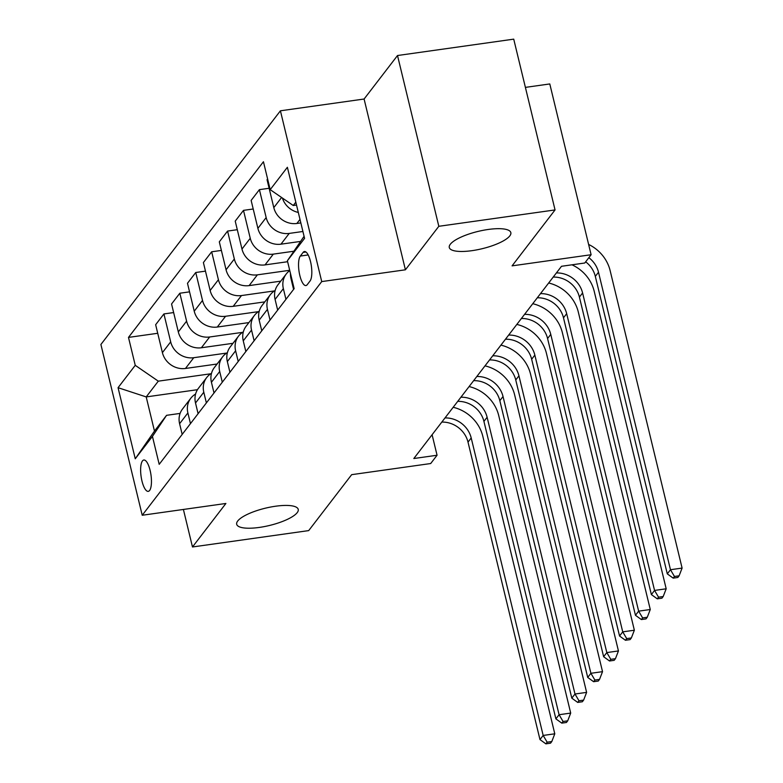 <?xml version="1.0" encoding="UTF-8"?>
<svg xmlns="http://www.w3.org/2000/svg" width="783" height="783" viewBox="0 0 783 783"><rect width="100%" height="100%" fill="white"/><g stroke="black" fill="none" stroke-linecap="round" stroke-linejoin="round"><path stroke-width="1.17" d="M275.606 506.219A31.663 8.887 -13.6 0 1 298.235 509.381A31.663 8.887 -13.6 0 1 259.31 527.429A31.663 8.887 -13.6 0 1 236.681 524.277A31.663 8.887 -13.6 0 1 275.606 506.219M488.21 229.468A31.663 8.887 -13.6 0 1 510.839 232.629A31.663 8.887 -13.6 0 1 471.914 250.677A31.663 8.887 -13.6 0 1 449.285 247.516A31.663 8.887 -13.6 0 1 488.21 229.468M149.612 490.461A15.836 5.001 -98 0 0 150.6 472.658A15.836 5.001 -98 0 0 143.827 460.012A15.836 5.001 -98 0 0 142.467 460.923A15.836 5.001 -98 0 0 141.478 478.726A15.836 5.001 -98 0 0 148.241 491.362A15.836 5.001 -98 0 0 149.612 490.461M280.412 110.804L100.899 344.481L142.222 515.253L321.725 281.586L280.412 110.804L364.095 99.02L405.408 269.802L438.823 226.297L397.51 55.524L364.095 99.02M397.51 55.524L513.726 39.15L555.049 209.932L512.082 265.858L591.106 254.729L549.793 83.947L525.403 87.383M183.398 509.449L192.481 546.974L308.698 530.6L351.665 474.664L430.689 463.536L437.061 455.246L432.099 434.731M438.823 226.297L555.049 209.932M591.106 254.729L584.744 263.01L561.499 266.289L413.816 458.525L437.061 455.246M303.119 252.4L300.32 256.051A15.337 4.845 -98 0 0 299.36 273.296A15.337 4.845 -98 0 0 305.918 285.55A15.337 4.845 -98 0 0 307.239 284.669L310.039 281.019A15.337 4.845 -98 0 0 310.998 263.773A15.337 4.845 -98 0 0 304.44 251.529A15.337 4.845 -98 0 0 303.119 252.4L305.957 252.009M295.817 202.161L293.253 205.498L270.194 189.662L263.44 161.738L128.49 337.404L157.726 333.284M270.194 189.662L287.381 167.288L304.577 238.365L287.39 260.739L304.078 236.319M197.473 389.689L146.206 396.912L154.476 431.071L166.564 415.323L152.44 436.405L159.194 464.329L294.144 288.663L287.39 260.739M152.44 436.405L135.253 458.779L118.057 387.693L135.244 365.328L128.49 337.404M405.408 269.802L321.725 281.586M192.481 546.974L225.896 503.469L142.222 515.253M166.564 415.323L180.1 413.414M296.512 205.038L293.253 205.498M300.838 222.91L296.865 223.468A19.79 17.94 -142.5 0 1 273.805 207.622L267.052 179.698L267.61 178.974M302.913 231.484L289.23 233.412A19.79 17.94 -142.5 0 1 266.161 217.566L259.408 189.643L269.127 188.272M300.31 241.458L280.95 244.179A19.79 17.94 -142.5 0 1 257.891 228.342L251.137 200.419L259.408 189.643M293.752 251.245L273.316 254.123A19.79 17.94 -142.5 0 1 250.247 238.286L243.493 210.363L253.212 208.992M287.625 261.718L265.036 264.899A19.79 17.94 -142.5 0 1 241.976 249.053L235.223 221.129L243.493 210.363M289.7 270.292L257.401 274.843A19.79 17.94 -142.5 0 1 234.332 258.997L227.579 231.073L237.298 229.703M280.745 281.156L249.121 285.609A19.79 17.94 -142.5 0 1 226.062 269.773L219.309 241.849L227.579 231.073M274.441 290.914L241.487 295.553A19.79 17.94 -142.5 0 1 218.418 279.717L211.664 251.793L221.383 250.423M264.83 301.876L233.207 306.329A19.79 17.94 -142.5 0 1 210.147 290.483L203.394 262.559L211.664 251.793M258.527 311.634L225.573 316.273A19.79 17.94 -142.5 0 1 202.513 300.427L195.75 272.504L205.469 271.133M248.916 322.586L217.292 327.04A19.79 17.94 -142.5 0 1 194.233 311.203L187.48 283.28L195.75 272.504M242.613 332.344L209.658 336.984A19.79 17.94 -142.5 0 1 186.599 321.147L179.836 293.224L189.555 291.853M233.001 343.306L201.378 347.76A19.79 17.94 -142.5 0 1 178.318 331.914L171.565 303.99L179.836 293.224M226.698 353.064L193.744 357.704A19.79 17.94 -142.5 0 1 170.684 341.858L163.921 313.934L173.64 312.564M217.087 364.017L185.463 368.47A19.79 17.94 -142.5 0 1 162.404 352.634L155.651 324.71L163.921 313.934M210.784 373.775L158.303 381.164L146.206 396.912L118.057 387.693M298.303 212.438A19.79 17.94 -142.5 0 1 282.409 198.05M293.586 289.387L291.002 278.709A19.79 17.94 -142.5 0 1 290.483 273.551M285.942 299.331L283.358 288.643A19.79 17.94 -142.5 0 1 286.265 273.972A19.79 17.94 -142.5 0 1 289.769 270.595M277.671 310.107L275.087 299.419A19.79 17.94 -142.5 0 1 277.985 284.748L286.265 273.972M270.037 320.051L267.443 309.363A19.79 17.94 -142.5 0 1 270.35 294.692A19.79 17.94 -142.5 0 1 275.156 290.473M261.757 330.817L259.173 320.139A19.79 17.94 -142.5 0 1 262.07 305.458L270.35 294.692M254.123 340.762L251.529 330.074A19.79 17.94 -142.5 0 1 254.436 315.402A19.79 17.94 -142.5 0 1 259.242 311.194M245.842 351.538L243.259 340.85A19.79 17.94 -142.5 0 1 246.156 326.178L254.436 315.402M238.208 361.482L235.614 350.794A19.79 17.94 -142.5 0 1 238.521 336.122A19.79 17.94 -142.5 0 1 243.327 331.904M229.928 372.248L227.344 361.57A19.79 17.94 -142.5 0 1 230.241 346.889L238.521 336.122M222.294 382.192L219.7 371.504A19.79 17.94 -142.5 0 1 222.607 356.833A19.79 17.94 -142.5 0 1 227.413 352.624M214.013 392.968L211.43 382.28A19.79 17.94 -142.5 0 1 214.327 367.609L222.607 356.833M206.379 402.912L203.795 392.224A19.79 17.94 -142.5 0 1 206.692 377.553A19.79 17.94 -142.5 0 1 211.498 373.334M198.099 413.678L195.515 403A19.79 17.94 -142.5 0 1 198.412 388.319L206.692 377.553M190.465 423.623L187.881 412.935A19.79 17.94 -142.5 0 1 190.778 398.263A19.79 17.94 -142.5 0 1 195.584 394.055M135.244 365.328L158.303 381.164M182.185 434.399L179.601 423.711A19.79 17.94 -142.5 0 1 182.498 409.039L190.778 398.263M135.253 458.779L154.476 431.071M588.845 257.676A24.743 22.423 -142.5 0 1 598.506 272.239L670.473 569.721L682.101 568.086L610.133 270.605A37.104 33.63 37.5 0 0 588.62 244.443M585.664 261.816A24.743 22.423 -142.5 0 1 595.325 276.389L667.292 573.861L670.473 569.721L674.457 576.474L673.184 578.128L677.833 577.472L679.106 575.818L674.457 576.474M679.106 575.818L682.101 568.086M667.292 573.861L673.184 578.128M556.39 272.934A24.743 22.423 -142.5 0 1 582.591 292.959L654.559 590.431L666.186 588.796L594.219 291.325A37.104 33.63 37.5 0 0 571.962 264.811M553.209 277.074A24.743 22.423 -142.5 0 1 579.41 297.1L651.378 594.581L654.559 590.431L658.542 597.184L657.27 598.838L661.919 598.192L663.191 596.529L658.542 597.184M663.191 596.529L666.186 588.796M651.378 594.581L657.27 598.838M540.476 293.645A24.743 22.423 -142.5 0 1 566.677 313.67L638.644 611.151L650.272 609.517L578.304 312.035A37.104 33.63 37.5 0 0 548.658 282.996M537.295 297.794A24.743 22.423 -142.5 0 1 563.496 317.82L635.463 615.291L638.644 611.151L642.628 617.904L641.355 619.559L646.004 618.903L647.277 617.249L642.628 617.904M647.277 617.249L650.272 609.517M635.463 615.291L641.355 619.559M524.561 314.365A24.743 22.423 -142.5 0 1 550.762 334.39L622.73 631.861L634.357 630.227L562.39 332.755A37.104 33.63 37.5 0 0 532.743 303.706M521.38 318.505A24.743 22.423 -142.5 0 1 547.581 338.53L619.549 636.011L622.73 631.861L626.713 638.615L625.441 640.269L630.09 639.623L631.362 637.959L626.713 638.615M631.362 637.959L634.357 630.227M619.549 636.011L625.441 640.269M508.647 335.075A24.743 22.423 -142.5 0 1 534.848 355.1L606.815 652.582L618.443 650.947L546.475 353.466A37.104 33.63 37.5 0 0 516.839 324.426M505.466 339.225A24.743 22.423 -142.5 0 1 531.667 359.25L603.634 656.722L606.815 652.582L610.799 659.335L609.526 660.989L614.175 660.333L615.448 658.679L610.799 659.335M615.448 658.679L618.443 650.947M603.634 656.722L609.526 660.989M492.732 355.795A24.743 22.423 -142.5 0 1 518.943 375.82L590.901 673.292L602.528 671.657L530.561 374.186A37.104 33.63 37.5 0 0 500.924 345.137M489.551 359.935A24.743 22.423 -142.5 0 1 515.752 379.961L587.72 677.442L590.901 673.292L594.884 680.045L593.612 681.699L598.261 681.053L599.533 679.39L594.884 680.045M599.533 679.39L602.528 671.657M587.72 677.442L593.612 681.699M476.818 376.506A24.743 22.423 -142.5 0 1 503.029 396.531L574.996 694.012L586.614 692.378L514.646 394.896A37.104 33.63 37.5 0 0 485.01 365.857M473.637 380.655A24.743 22.423 -142.5 0 1 499.838 400.681L571.805 698.152L574.996 694.012L578.98 700.765L577.697 702.42L582.346 701.764L583.619 700.11L578.98 700.765M583.619 700.11L586.614 692.378M571.805 698.152L577.697 702.42M460.903 397.226A24.743 22.423 -142.5 0 1 487.114 417.251L559.082 714.722L570.699 713.088L498.732 415.616A37.104 33.63 37.5 0 0 469.095 386.567M457.722 401.366A24.743 22.423 -142.5 0 1 483.923 421.391L555.891 718.872L559.082 714.722L563.065 721.476L561.783 723.13L566.432 722.484L567.714 720.82L563.065 721.476M567.714 720.82L570.699 713.088M555.891 718.872L561.783 723.13M444.998 417.936A24.743 22.423 -142.5 0 1 471.2 437.961L543.167 735.443L554.785 733.808L482.817 436.327A37.104 33.63 37.5 0 0 453.181 407.287M441.808 422.086A24.743 22.423 -142.5 0 1 468.009 442.111L539.976 739.583L543.167 735.443L547.151 742.196L545.878 743.85L550.527 743.194L551.8 741.54L547.151 742.196M551.8 741.54L554.785 733.808M539.976 739.583L545.878 743.85M296.865 223.468L299.987 219.406M280.95 244.179L289.23 233.412M265.036 264.899L273.316 254.123M249.121 285.609L257.401 274.843M233.207 306.329L241.487 295.553M217.292 327.04L225.573 316.273M201.378 347.76L209.658 336.984M185.463 368.47L193.744 357.704M273.805 207.622L281.586 197.492M291.002 278.709L291.56 277.975M275.087 299.419L283.358 288.643M257.891 228.342L266.161 217.566M259.173 320.139L267.443 309.363M241.976 249.053L250.247 238.286M243.259 340.85L251.529 330.074M226.062 269.773L234.332 258.997M227.344 361.57L235.614 350.794M210.147 290.483L218.418 279.717M211.43 382.28L219.7 371.504M194.233 311.203L202.513 300.427M195.515 403L203.795 392.224M178.318 331.914L186.599 321.147M179.601 423.711L187.881 412.935M162.404 352.634L170.684 341.858M308.179 254.945L300.32 256.051M598.506 272.239L595.325 276.389M582.591 292.959L579.41 297.1M566.677 313.67L563.496 317.82M550.762 334.39L547.581 338.53M534.848 355.1L531.667 359.25M518.943 375.82L515.752 379.961M503.029 396.531L499.838 400.681M487.114 417.251L483.923 421.391M471.2 437.961L468.009 442.111"/></g></svg>
